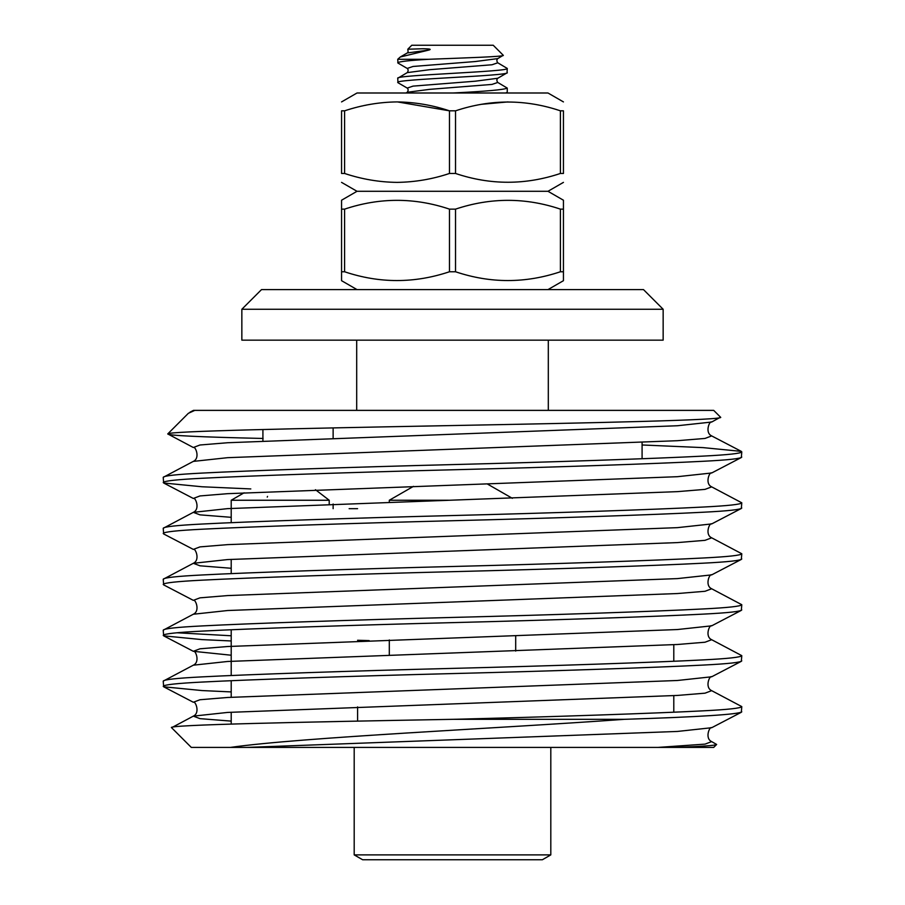 <?xml version="1.0" encoding="UTF-8"?>
<svg xmlns="http://www.w3.org/2000/svg" width="905" height="905" viewBox="0 0 905 905"><rect width="100%" height="100%" fill="white"/><g stroke="black" fill="none" stroke-linecap="round" stroke-linejoin="round"><path stroke-width="1.36" d="M550.806 854.886L542.378 859.75L362.622 859.75L354.194 854.886L550.806 854.886L550.806 747.406M547.412 747.406L357.588 747.406M354.194 854.886L354.194 747.406M413.495 486.347L389.308 500.25L389.308 502.049M448.654 500.25L389.308 500.25M487.637 484.152L512.366 498.327M389.308 639.948L389.308 654.903M515.692 636.113L515.692 651.068M315.449 489.707L329.216 500.25L231.205 500.25L231.205 508.429M333.131 427.895L333.131 438.099M333.131 503.995L333.131 508.678M720.504 417.171L713.706 410.372L194.835 410.372L188.387 413.28L167.742 433.925C166.859 431.199 297.926 428.495 446.007 425.667C593.318 422.918 727.371 420.033 720.504 417.171L711.681 422.035C709.746 420.237 704.441 432.658 711.681 435.916L741.331 451.38L703.027 447.613L642.086 444.977M658.093 747.406L705.018 744.125L711.681 741.614L716.647 744.464L713.706 747.406L191.294 747.406L171.599 727.711C164.812 724.882 300.607 722.066 453.258 719.317C550.455 716.884 656.928 713.276 703.027 710.844C728.163 709.577 741.082 708.163 741.783 706.601L711.681 690.662L705.018 693.173L677.404 695.436L227.596 712.427L193.319 716.138L171.599 727.711M716.647 744.464C715.414 745.505 701.375 746.489 674.542 747.406M642.086 442.477L642.086 458.733M267.247 497.117L267.529 496.393M262.914 429.558L262.914 440.95M163.217 477.331L163.669 482.999L193.319 498.463L199.982 495.94L227.596 493.678L677.404 476.697L711.681 472.987L741.331 457.523L741.783 451.855C741.082 453.428 728.163 454.842 703.027 456.109C656.815 458.541 549.878 462.161 452.5 464.593C355.122 467.025 248.185 470.657 201.973 473.089C176.837 474.356 163.918 475.77 163.217 477.331L193.319 461.392L227.596 457.681L677.404 440.701L705.018 438.439L711.681 435.916M741.783 457.048C741.082 458.609 728.163 460.023 703.027 461.29C656.815 463.722 549.878 467.353 452.5 469.786C355.122 472.218 248.185 475.838 201.973 478.27C176.837 479.537 163.918 480.951 163.217 482.523M741.783 502.807C741.082 504.368 728.163 505.782 703.027 507.049C656.815 509.492 549.878 513.112 452.5 515.545C355.122 517.977 248.185 521.608 201.973 524.04C176.837 525.307 163.918 526.721 163.217 528.282L193.319 512.343L227.596 508.633L677.404 491.641L705.018 489.379L711.681 486.867L741.783 502.807L741.331 508.474L711.681 523.927C709.746 522.14 704.441 534.561 711.681 537.819L741.783 553.758L741.331 559.414L711.681 574.879C709.746 573.08 704.441 585.501 711.681 588.77L741.783 604.71L741.331 610.366L711.681 625.83C709.746 624.031 704.441 636.453 711.681 639.711L741.783 655.65L741.331 661.317L711.681 676.782C709.746 674.983 704.441 687.404 711.681 690.662M163.217 528.282L163.669 533.95L193.319 549.403L199.982 546.892L227.596 544.629L677.404 527.649L711.681 523.927M741.783 507.988C741.082 509.56 728.163 510.974 703.027 512.241C656.815 514.673 549.878 518.294 452.5 520.726C355.122 523.169 248.185 526.789 201.973 529.221C176.837 530.488 163.918 531.902 163.217 533.464M741.783 553.758C741.082 555.319 728.163 556.733 703.027 558C656.815 560.433 549.878 564.064 452.5 566.496C355.122 568.928 248.185 572.548 201.973 574.98C176.837 576.247 163.918 577.662 163.217 579.234L193.319 563.295L227.596 559.573L677.404 542.593L705.018 540.33L711.681 537.819M163.217 579.234L163.669 584.89L193.319 600.354L199.982 597.843L227.596 595.581L677.404 578.6L711.681 574.879M741.783 558.939C741.082 560.5 728.163 561.926 703.027 563.193C656.815 565.625 549.878 569.245 452.5 571.677C355.122 574.109 248.185 577.741 201.973 580.173C176.837 581.44 163.918 582.854 163.217 584.415M741.783 604.71C741.082 606.271 728.163 607.685 703.027 608.952C656.815 611.384 549.878 615.004 452.5 617.436C355.122 619.88 248.185 623.5 201.973 625.932C176.837 627.199 163.918 628.613 163.217 630.174L193.319 614.235L227.596 610.524L677.404 593.544L705.018 591.282L711.681 588.77M163.217 630.174L163.669 635.842L201.973 639.609L231.205 640.966M741.783 609.891C741.082 611.452 728.163 612.866 703.027 614.133C656.815 616.565 549.878 620.197 452.5 622.629C355.122 625.061 248.185 628.681 201.973 631.113C176.837 632.38 163.918 633.794 163.217 635.367M741.783 655.65C741.082 657.222 728.163 658.636 703.027 659.903C656.815 662.336 549.878 665.956 452.5 668.388C355.122 670.82 248.185 674.451 201.973 676.883C176.837 678.15 163.918 679.565 163.217 681.126L193.319 665.186L227.596 661.476L677.404 644.496L705.018 642.222L711.681 639.711M163.217 681.126L163.669 686.793L201.973 690.56L231.205 691.918M741.783 660.842C741.082 662.403 728.163 663.817 703.027 665.085C656.815 667.517 549.878 671.137 452.5 673.58C355.122 676.012 248.185 679.632 201.973 682.065C176.837 683.332 163.918 684.746 163.217 686.318M163.669 482.999L201.973 486.766L250.809 488.926M369.195 640.616L357.588 640.265M231.205 635.774L177.029 632.776M741.783 706.601L741.331 712.269L711.681 727.722C709.746 725.934 704.441 738.344 711.681 741.614M643.489 289.6L663.15 309.261L663.15 340.156L241.85 340.156L241.85 309.261L261.511 289.6L643.489 289.6M428.71 59.289L397.736 59.289L397.974 63.056L407.227 68.429L413.031 66.461L475.283 61.54L497.773 58.599L503.248 55.273C506.133 56.664 462.048 57.988 428.71 59.289C409.094 60.431 398.766 61.597 397.736 62.784M406.006 93L407.227 92.287C408.427 90.591 408.427 89.188 407.227 88.09L413.031 86.122L475.283 81.201L497.773 78.26L507.026 72.886L507.264 68.441C510.624 71.71 394.376 75.002 397.736 78.271L407.227 72.626L429.717 69.685L491.969 64.764L497.773 62.796C496.574 61.099 496.574 59.696 497.773 58.599M397.736 78.271L397.974 82.717L407.227 88.09M507.264 72.615C510.624 75.884 394.376 79.176 397.736 82.445M507.264 68.441L497.773 62.796M452.817 93C485.906 91.36 504.062 89.731 507.264 88.102L497.773 82.457C496.574 80.76 496.574 79.357 497.773 78.26M507.264 88.102L507.264 92.276L506.257 93M397.736 59.289L400.281 57.004L428.732 50.092C433.653 48.746 424.49 48.825 423.099 48.746L407.804 49.221L411.775 45.25L493.225 45.25L503.248 55.273M407.804 49.221L407.793 49.289C408.268 51.551 408.076 52.773 407.227 52.965L428.732 50.092M341.558 101.914L357.011 93L547.989 93L563.442 101.914M344.59 173.466C361.83 179.201 379.308 182.177 397.035 182.38C414.965 182.143 432.443 179.167 449.468 173.466L455.532 173.466C490.397 185.186 525.352 185.186 560.41 173.466L563.442 173.466C563.442 185.186 563.442 185.186 563.442 173.466L563.442 110.829C563.442 99.109 563.442 99.109 563.442 110.829C563.442 99.109 563.442 99.109 563.442 110.829L560.41 110.829C525.545 99.109 490.589 99.109 455.532 110.829L449.468 110.829C432.443 105.127 414.965 102.152 397.035 101.914C379.308 102.118 361.83 105.093 344.59 110.829L341.558 110.829L341.558 173.466C341.558 185.186 341.558 185.186 341.558 173.466L344.59 173.466L344.59 110.829M357.011 289.6L341.558 280.686L341.558 271.76L344.59 271.76L344.59 209.134L341.558 209.134L341.558 200.22L357.011 191.294L547.989 191.294L563.442 200.22L563.442 209.134L560.41 209.134L560.41 271.76L563.442 271.76L563.442 209.134M341.558 209.134L341.558 273.344M547.989 289.6L563.442 280.686L563.442 271.76M356.694 340.156L356.694 410.372M548.306 340.156L548.306 410.372M344.59 271.76C379.455 283.48 414.411 283.48 449.468 271.76L455.532 271.76L455.532 209.134L449.468 209.134L449.468 271.76M449.468 209.134C414.603 197.414 379.648 197.414 344.59 209.134M455.532 271.76C490.397 283.48 525.352 283.48 560.41 271.76M560.41 209.134C525.545 197.414 490.589 197.414 455.532 209.134M455.532 173.466L455.532 110.829M560.41 110.829L560.41 173.466M481.528 104.301L507.965 101.914M397.487 101.914L449.468 110.829L449.468 173.466M341.558 110.829C341.558 99.109 341.558 99.109 341.558 110.829M507.264 92.276L505.703 93M663.15 309.261L241.85 309.261M741.783 711.783C739.306 714.373 700.21 716.884 624.518 719.317L453.258 719.317M329.216 504.142L329.216 500.25M357.588 508.678L349.126 508.678M193.455 410.372L194.835 410.372M230.458 747.406C300.867 737.349 497.411 728.525 624.518 719.317M263.106 438.461C199.541 437.013 167.753 435.497 167.742 433.925L193.319 447.511L199.982 445L227.596 442.737L677.404 425.746L711.681 422.035M389.308 747.406L515.692 747.406M407.227 92.287L429.717 89.346L491.969 84.425L497.773 82.457M246.907 747.406L677.404 731.444L711.681 727.722M163.669 686.793L193.319 702.246L199.982 699.735L227.596 697.472L677.404 680.492L711.681 676.782M231.205 655.22L193.319 651.306L199.982 648.795L227.596 646.521L677.404 629.541L711.681 625.83M231.205 721.115L199.982 718.649L193.319 716.138C200.559 712.88 195.254 700.459 193.319 702.246M231.205 568.272L199.982 565.806L193.319 563.295C200.559 560.025 195.254 547.615 193.319 549.403M231.205 517.321L199.982 514.855L193.319 512.343C200.559 509.085 195.254 496.664 193.319 498.463M673.795 644.688L673.795 661.25M673.795 695.64L673.795 712.201M231.205 500.25L244.101 492.806L231.205 500.25L231.205 522.683M231.205 646.328L231.205 661.272M231.205 712.224L231.205 724.136L231.205 712.224M231.205 559.381L231.205 573.634M231.205 629.767L231.205 675.526M231.205 680.707L231.205 697.269M547.989 191.294L563.442 182.38M357.011 191.294L341.558 182.38M407.227 72.626C408.427 70.929 408.427 69.527 407.227 68.429M400.281 57.004L407.227 52.965M357.588 706.907L357.588 721.081M163.669 635.842L193.319 651.306C195.254 649.507 200.559 661.928 193.319 665.186M193.319 600.354C195.254 598.556 200.559 610.977 193.319 614.235M711.681 472.987C709.746 471.188 704.441 483.609 711.681 486.867M193.319 447.511C195.254 445.713 200.559 458.134 193.319 461.392M193.319 410.451L189.982 412.182"/></g></svg>
